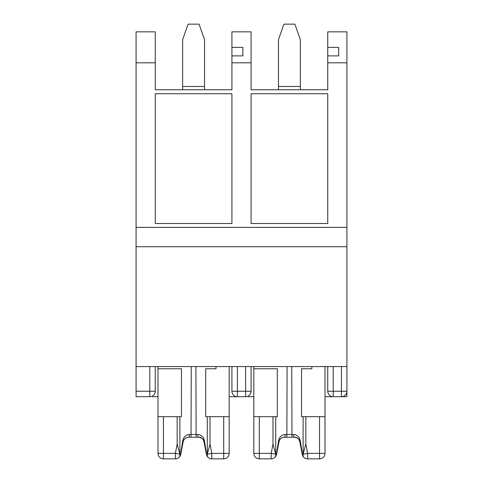 <?xml version="1.0" encoding="UTF-8"?>
<svg xmlns="http://www.w3.org/2000/svg" width="483" height="483" viewBox="0 0 483 483"><rect width="100%" height="100%" fill="white"/><g stroke="black" fill="none" stroke-linecap="round" stroke-linejoin="round"><path stroke-width="0.72" d="M327.746 62.814L327.746 55.883L338.698 55.883L338.698 47.406L327.746 47.406L327.746 31.836L346.915 31.836L346.915 62.814L327.746 62.814L327.746 89.766L251.082 89.766L251.082 62.814L231.918 62.814L231.918 89.766L155.254 89.766L155.254 62.814L136.085 62.814L136.085 246.741L346.915 246.741L346.915 396.7L330.487 396.7M327.746 47.406L327.746 55.883M327.746 366.579L327.746 391.224A5.476 5.476 0 0 0 333.222 396.7L333.222 391.224L341.439 391.224L341.439 396.7A5.476 5.476 0 0 0 346.915 391.224L341.439 391.224L341.439 366.579M248.347 396.7L253.823 396.7M251.082 366.579L251.082 391.224A5.476 5.476 0 0 1 245.606 396.7L234.653 396.7M229.177 396.7L237.394 396.7L237.394 391.224L245.606 391.224L245.606 366.579M325.011 396.7L333.222 396.7A5.476 5.476 0 0 1 327.746 391.224L333.222 391.224L333.222 366.579M346.915 396.7L341.439 396.7A5.476 5.476 0 0 0 346.915 391.224M136.085 227.378L346.915 227.378L346.915 62.814M155.254 223.502L155.254 93.726L155.254 223.502L231.918 223.502L231.918 93.726L231.918 223.502M155.254 93.726L231.918 93.726M251.082 223.502L251.082 93.726L251.082 223.502L327.746 223.502L327.746 93.726L327.746 223.502M251.082 93.726L327.746 93.726M251.082 62.814L251.082 31.836L231.918 31.836L231.918 55.883L242.871 55.883L242.871 47.406L231.918 47.406M231.918 62.814L231.918 55.883M231.918 366.579L231.918 391.224A5.476 5.476 0 0 0 237.394 396.7A5.476 5.476 0 0 1 231.918 391.224L237.394 391.224L237.394 366.579M152.513 396.7L157.989 396.7M155.254 366.579L155.254 391.224A5.476 5.476 0 0 1 149.778 396.7L136.085 396.7L136.085 366.579L346.915 366.579M155.254 62.814L155.254 31.836L136.085 31.836L136.085 62.814M136.085 246.741L136.085 366.579M346.915 246.741L346.915 227.378M242.871 47.406L242.871 55.883M338.698 47.406L338.698 55.883M204.538 86.463L204.538 39.636L199.062 24.15L188.11 24.15L182.634 39.636L182.634 86.463L204.538 86.463L204.538 89.766M182.634 89.766L182.634 86.463M175.377 458.85L175.377 453.374L163.465 453.374L163.465 416.684L177.158 416.684L177.158 444.034L175.377 453.374L179.881 454.231L179.893 456.314L179.084 457.407A5.476 5.476 0 0 1 175.377 458.85A5.476 5.476 0 0 0 180.123 456.103A5.476 5.476 0 0 1 175.377 458.85L163.465 458.85A5.476 5.476 0 0 1 157.989 453.374L157.989 366.579M157.989 368.77L181.469 368.77L181.469 416.684L177.158 416.684M163.465 416.684L157.989 416.684M216.034 366.579L216.034 368.77L205.704 368.77L205.704 416.684L207.273 416.684L207.273 456.314L208.088 457.407A5.476 5.476 0 0 0 211.796 458.85L223.701 458.85A5.476 5.476 0 0 0 229.177 453.374L229.177 416.684L207.273 416.684M199.34 437.254L187.887 437.248M207.044 456.103A5.476 5.476 0 0 0 211.796 458.85A5.476 5.476 0 0 1 207.044 456.103M229.177 416.684L229.177 366.579M188.563 437.218C185.701 437.501 183.908 438.987 183.184 441.673C183.914 438.908 185.707 437.423 188.563 437.218A2.735 0.839 -90 0 0 189.396 434.483C185.617 434.851 183.377 437.079 182.677 441.16L180.654 453.887A2.735 1.298 -169.2 0 1 180.757 454.4L183.184 441.673L180.757 454.4L179.742 456.586M198.61 437.218C201.459 437.423 203.252 438.908 203.989 441.673A2.735 0.658 -10.8 0 1 204.496 441.16L206.519 453.887A2.735 1.298 -10.8 0 0 206.416 454.4L203.989 441.673C204.013 439.554 202.22 438.069 198.61 437.218A2.735 0.839 -90 0 1 197.77 434.483C201.556 434.851 203.796 437.073 204.496 441.16M179.881 454.231L177.158 444.034M223.701 458.85L223.701 453.374L211.796 453.374L207.285 454.231L210.014 444.034L210.014 416.684M207.273 454.817L207.285 454.231M157.989 453.374A5.476 5.476 0 0 0 163.465 458.85L163.465 453.374L157.989 453.374M195.911 366.579L196.134 437.218M191.256 366.579L191.033 437.218M179.893 456.314L179.893 455.457M179.893 416.684L179.893 454.817M187.917 437.254C185.182 437.876 183.6 439.343 183.184 441.673A2.735 0.658 -169.2 0 0 182.677 441.16M271.204 458.85L271.204 453.374L259.299 453.374L259.299 416.684L272.986 416.684L272.986 444.034L271.204 453.374L275.715 454.231L275.727 456.314L274.912 457.407A5.476 5.476 0 0 1 271.204 458.85A5.476 5.476 0 0 0 275.956 456.103A5.476 5.476 0 0 1 271.204 458.85L259.299 458.85A5.476 5.476 0 0 1 253.823 453.374L253.823 366.579M253.823 368.77L277.296 368.77L277.296 416.684L272.986 416.684M259.299 416.684L253.823 416.684M311.867 366.579L311.867 368.77L301.531 368.77L301.531 416.684L303.107 416.684L303.107 456.314L303.916 457.407A5.476 5.476 0 0 0 307.623 458.85L319.535 458.85A5.476 5.476 0 0 0 325.011 453.374L325.011 416.684L303.107 416.684M295.167 437.254L283.714 437.248M302.877 456.103A5.476 5.476 0 0 0 307.623 458.85A5.476 5.476 0 0 1 302.877 456.103M325.011 416.684L325.011 366.579M284.39 437.218C281.535 437.501 279.742 438.987 279.011 441.673C279.748 438.908 281.541 437.423 284.39 437.218A2.735 0.839 -90 0 0 285.23 434.483C281.45 434.851 279.21 437.079 278.504 441.16L276.481 453.887A2.735 1.298 -169.2 0 1 276.584 454.4L279.011 441.673L276.584 454.4L275.576 456.586M294.437 437.218C297.293 437.423 299.086 438.908 299.816 441.673A2.735 0.658 -10.8 0 1 300.323 441.16L302.346 453.887A2.735 1.298 -10.8 0 0 302.243 454.4L299.816 441.673C299.846 439.554 298.053 438.069 294.437 437.218A2.735 0.839 -90 0 1 293.604 434.483C297.383 434.851 299.623 437.073 300.323 441.16M259.299 458.85A5.476 5.476 0 0 1 253.823 453.374A5.476 5.476 0 0 0 259.299 458.85A5.476 5.476 0 0 1 253.823 453.374L259.299 453.374L259.299 458.85M275.715 454.231L272.986 444.034M319.535 458.85L319.535 453.374L307.623 453.374L303.119 454.231L305.842 444.034L305.842 416.684M303.107 454.817L303.119 454.231M291.744 366.579L291.967 437.218M287.089 366.579L286.866 437.218M275.727 456.314L275.727 455.457M275.727 416.684L275.727 454.817M283.75 437.254C281.009 437.876 279.434 439.343 279.011 441.673A2.735 0.658 -169.2 0 0 278.504 441.16M300.366 86.463L300.366 39.636L294.89 24.15L283.938 24.15L278.462 39.636L278.462 86.463L300.366 86.463L300.366 89.766M278.462 89.766L278.462 86.463M245.606 396.7L245.606 391.224L251.082 391.224M149.778 366.579L149.778 391.224L136.085 391.224M149.778 396.7L149.778 391.224L155.254 391.224M210.014 444.034L211.796 453.374L211.796 458.85M229.177 453.374L223.701 453.374L223.701 416.684M197.77 434.483L189.396 434.483M305.842 444.034L307.623 453.374L307.623 458.85M325.011 453.374L319.535 453.374L319.535 416.684M293.604 434.483L285.23 434.483M207.346 456.447L206.802 455.855M206.416 454.4L207.424 456.586M203.989 441.673C203.186 439.017 201.628 437.544 199.304 437.26M179.827 456.447L180.364 455.861M303.173 456.447L302.636 455.855M302.243 454.4L303.258 456.586M299.816 441.673C299.019 439.017 297.456 437.544 295.137 437.26M275.654 456.447L276.198 455.861"/></g></svg>
